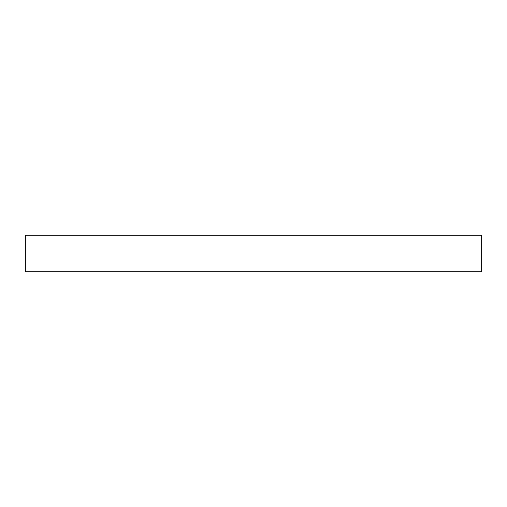 <?xml version="1.0" encoding="UTF-8"?>
<svg xmlns="http://www.w3.org/2000/svg" width="507" height="507" viewBox="0 0 507 507"><rect width="100%" height="100%" fill="white"/><g stroke="black" fill="none" stroke-linecap="round" stroke-linejoin="round"><path stroke-width="0.76" d="M25.35 235.248L25.35 271.752L481.65 271.752L481.65 235.248L25.35 235.248"/></g></svg>
